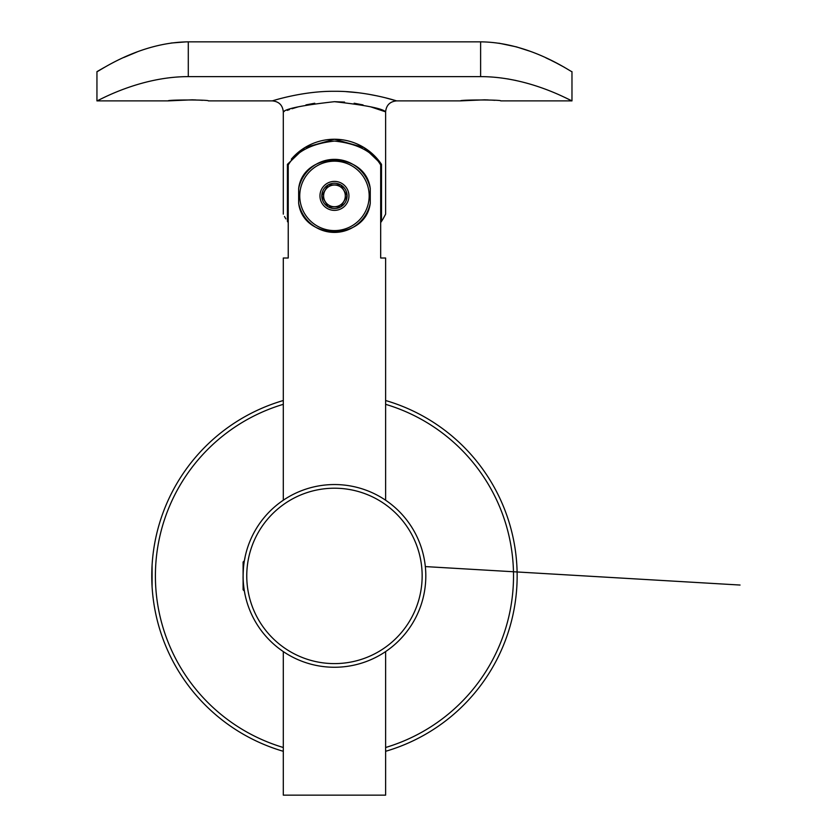 <?xml version="1.0" encoding="UTF-8"?>
<svg xmlns="http://www.w3.org/2000/svg" width="837" height="837" viewBox="0 0 837 837"><rect width="100%" height="100%" fill="white"/><g stroke="black" fill="none" stroke-linecap="round" stroke-linejoin="round"><path stroke-width="1.26" d="M385.616 400.515A182.707 182.707 0 0 1 385.616 751.302M283.304 751.302A182.707 182.707 0 0 1 283.304 400.515M385.616 747.493A179.045 179.045 0 0 0 385.616 404.323M283.304 404.323A179.045 179.045 0 0 0 283.304 747.493M244.456 560.246L245.074 557.034C244.666 560.654 243.515 560.926 243.107 575.908A91.348 91.348 0 0 1 380.134 496.791A91.348 91.348 0 0 1 380.134 655.015A91.348 91.348 0 0 1 243.107 575.908C242.772 583.075 245.084 595.274 245.074 594.772L244.373 591.058L243.107 589.792L243.107 562.025L244.373 560.759M283.628 651.814L282.571 651.092L283.304 651.594L283.304 795.15L385.616 795.15L385.616 651.594M386.349 651.092L385.334 651.782M385.292 500.003L386.349 500.725L385.616 500.223L385.616 258.005L380.678 258.005L380.678 164.973C372.611 151.497 357.221 143.525 334.528 141.076C311.73 143.493 296.298 151.466 288.231 164.973L288.231 258.005L283.304 258.005L283.304 500.223M282.571 500.725L283.586 500.034M246.758 575.908A87.697 87.697 0 0 0 378.303 651.856A87.697 87.697 0 0 0 378.303 499.961A87.697 87.697 0 0 0 246.758 575.908M152.083 564.944L152.083 586.873M298.652 203.192L298.652 188.576C303.067 150.838 365.696 150.681 370.257 188.576L370.257 203.192C365.842 240.93 303.224 241.087 298.652 203.192A36.546 36.546 0 0 0 370.257 203.192M370.257 188.576A36.546 36.546 0 0 0 298.652 188.576M370.77 106.874L385.616 111.844C382.624 108.528 365.57 105.148 334.455 101.685C303.329 105.148 286.275 108.538 283.304 111.844L284.214 111.488M287.227 110.379L289.518 109.574M292.04 108.726L298.275 106.833M305.955 104.897L314.754 103.233M334.591 101.685L344.551 102.093M354.156 103.233L363.038 104.918M288.231 222.569A56.634 56.634 0 0 1 287.415 221.376C282.027 212.169 282.027 212.169 287.415 221.376L287.415 164.345L304.877 147.584L334.455 139.245L364.011 147.574L381.505 164.345L381.505 221.376C386.882 212.169 386.882 212.169 381.505 221.376A56.634 56.634 0 0 1 380.678 222.569M381.599 221.24L382.99 219.032M383.105 218.834L385.616 214.146L385.616 111.844C386.275 105.19 389.927 101.539 396.571 100.879L385.491 97.824M284.486 216.511L285.835 218.886M104.154 67.504L96.946 71.647C96.862 72.882 138.251 42.248 188.294 41.85L480.616 41.85C530.689 42.268 572.089 72.892 571.974 71.647L571.974 100.879C572.414 101.811 530.376 76.596 480.616 76.627L480.616 41.85M186.316 41.86L171.072 43.032M137.289 51.852L123.803 57.491M564.609 67.42L556.459 63.037M556.03 62.817L550.746 60.159M550.003 59.804L545.912 57.858M530.198 51.308L516.638 46.935M516.46 46.882L498.883 43.179M188.294 41.85L188.294 76.627C138.607 76.596 96.464 101.811 96.946 100.879L168.195 100.879C166.961 99.687 209.637 99.687 208.392 100.879L272.339 100.879C271.858 101.068 302.387 90.961 334.455 91.296C366.596 90.961 397.02 101.057 396.571 100.879L460.517 100.879L484.456 99.823M377.613 95.983L368.196 94.173M357.891 92.698L346.194 91.651M507.504 78.866L515.874 80.467M565.048 97.542L571.974 100.879L500.714 100.879C501.959 99.687 459.283 99.687 460.517 100.879M188.294 76.627L480.616 76.627M484.602 99.823L488.253 99.938M491.779 100.116L494.824 100.325M168.195 100.879L192.133 99.823M192.28 99.823L195.931 99.938M199.457 100.116L202.502 100.325M96.946 100.879L96.946 71.647M381.505 164.345A56.634 56.634 0 0 0 291.328 159.176M321.795 195.889A12.66 12.66 0 0 0 340.785 206.844L328.125 206.844L340.785 206.844A12.66 12.66 0 0 0 340.785 184.925A12.66 12.66 0 0 0 321.795 195.889L328.125 206.844L321.795 195.889L328.125 184.925L340.785 184.925L328.125 184.925L321.795 195.889M347.114 195.889L340.785 184.925L347.114 195.889L340.785 206.844L347.114 195.889M334.455 210.369A14.48 14.48 0 0 0 346.999 188.639A14.48 14.48 0 0 0 321.91 188.639A14.48 14.48 0 0 0 334.455 210.369M334.455 230.593A34.715 34.715 0 0 0 364.524 178.532A34.715 34.715 0 0 0 304.396 178.532A34.715 34.715 0 0 0 334.455 230.593M334.455 206.739A10.85 10.85 0 0 1 325.059 190.459A10.85 10.85 0 0 1 343.85 190.459A10.85 10.85 0 0 1 334.455 206.739M425.332 566.586L740.054 585.042M272.339 100.879C278.993 101.539 282.644 105.19 283.304 111.844L283.304 214.146"/></g></svg>
